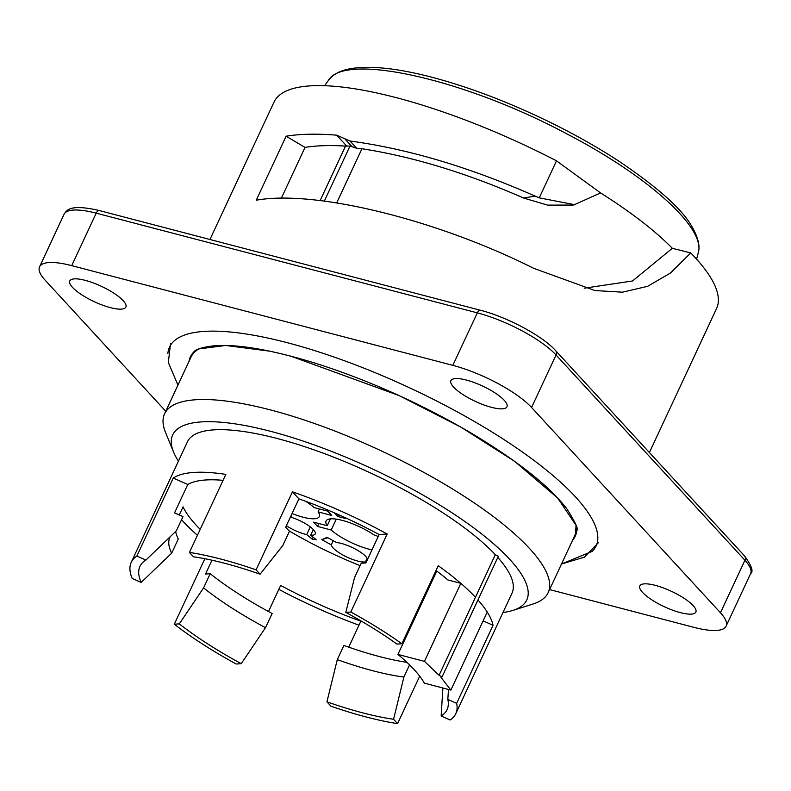 <?xml version="1.0" encoding="UTF-8"?>
<svg xmlns="http://www.w3.org/2000/svg" width="791" height="791" viewBox="0 0 791 791"><rect width="100%" height="100%" fill="white"/><g stroke="black" fill="none" stroke-linecap="round" stroke-linejoin="round"><path stroke-width="1.19" d="M167.88 353.439A235.322 64.506 25 0 1 410.084 388.035A235.322 64.506 25 0 1 592.271 551.337L561.511 563.993L584.45 557.151L598.382 542.695M549.587 589.582L693.915 627.342A64.298 17.62 -155 0 0 726.098 626.156A64.298 17.62 -155 0 0 720.463 612.758L531.562 407.474A64.298 17.62 -155 0 0 452.838 365.353L71.734 265.647A64.298 17.62 -155 0 0 39.55 266.834A64.298 17.62 -155 0 0 45.186 280.232L165.764 411.271M72.505 287.38A30.928 8.474 25 0 1 69.796 280.934A30.928 8.474 25 0 1 101.406 286.322A30.928 8.474 25 0 1 125.848 307.076A30.928 8.474 25 0 1 102.504 305.138A30.928 8.474 25 0 1 72.505 287.38M453.609 387.076A30.928 8.474 25 0 1 450.9 380.629A30.928 8.474 25 0 1 482.51 386.018A30.928 8.474 25 0 1 506.962 406.772A30.928 8.474 25 0 1 483.617 404.844A30.928 8.474 25 0 1 453.609 387.076M642.5 592.36A30.928 8.474 25 0 1 639.79 585.913A30.928 8.474 25 0 1 671.401 591.302A30.928 8.474 25 0 1 695.853 612.056A30.928 8.474 25 0 1 672.508 610.128A30.928 8.474 25 0 1 642.5 592.36M535.151 196.089L539.254 197.849L574.444 204.661L600.547 192.915C630.931 212.107 654.879 230.576 672.37 248.315L690.751 252.932L670.481 272.994L647.691 286.293L622.527 292.186L594.951 290.554L533.569 268.268C436.652 219.532 314.68 189.603 256.254 200.212L286.105 136.21L305.019 147.403C316.41 145.544 329.916 145.109 345.529 146.098L350.008 146.038L356.622 148.214L361.952 148.728L336.719 202.842M305.019 147.403L281.339 198.195M286.105 136.21C300.125 133.916 316.983 133.57 336.679 135.172L350.008 141.025C407.84 148.797 469.547 167.158 535.141 196.119L523.602 198.027C467.016 173.17 413.139 156.737 361.952 148.728M539.254 197.849L556.498 160.85L600.547 192.905M571.468 205.067L547.609 205.126L523.593 198.047M584.233 288.201L632.543 280.973L672.32 248.305M649.411 452.531L716.577 308.5A244.162 66.928 -155 0 0 690.731 252.932M556.508 160.85A244.162 66.928 -155 0 0 274.002 102.118L209.941 239.495M344.688 517.433L345.726 518.56L337.727 516.464L334.405 512.855M337.727 516.464L338.558 514.674M371.988 549.874A32.56 8.919 25 0 1 368.784 549.122A32.56 8.919 25 0 1 331.202 530.019L336.274 519.143M330.43 518.876L327.237 525.718A32.56 8.919 25 0 1 326.07 521.002A32.56 8.919 25 0 1 344.372 520.962A32.56 8.919 25 0 1 374.084 534.973L376.605 535.636L377.95 537.089M331.202 530.019L317.577 526.46L313.612 522.149L327.237 525.718M317.577 526.46L318.931 523.543M305.524 501.237A32.56 8.919 25 0 1 314.136 507.575L327.761 511.134L331.726 515.445L318.101 511.876A32.56 8.919 25 0 1 319.277 516.592A32.56 8.919 25 0 1 292.067 513.547M319.455 508.959L318.101 511.876M333.248 540.708L331.3 544.87L321.828 539.66L327.84 537.742M321.828 539.66L327.098 537.336L336.58 542.537A19.943 5.468 25 0 1 355.95 549.389A19.943 5.468 25 0 1 367.597 559.267M366.184 562.312L365.432 561.897L367.143 558.238M365.432 561.897A19.943 5.468 25 0 1 345.449 556.35A19.943 5.468 25 0 1 331.3 544.87M434.101 576.847A19.943 5.468 25 0 1 433.27 576.382M313.177 537.247L312.267 539.185L306.681 534.607A19.943 5.468 25 0 1 286.391 525.718M290.742 516.385L292.255 517.621A19.943 5.468 25 0 1 311.179 527.587A19.943 5.468 25 0 1 315.233 533.895A19.943 5.468 25 0 1 310.685 535.21L316.271 539.788L312.267 539.185M310.685 535.21L313.325 529.565M310.29 526.885L306.681 534.607M427.051 591.955A162.778 44.612 25 0 1 426.112 591.737M289.012 530.82A146.493 40.153 -155 0 0 360.093 565.644M345.796 612.372L354.595 577.44L361.21 563.251L365.897 562.925L379.126 534.548A163.589 44.84 -155 0 0 298.919 498.844L285.689 527.211L289.447 531.295L282.832 545.483L260.081 574.207L256.076 569.846L292.462 491.824A179.053 49.082 25 0 1 387.185 533.994L350.799 612.026L345.796 612.372A169.452 46.442 25 0 1 396.944 644.092L401.858 643.755L438.244 565.723A179.053 49.082 25 0 1 460.827 583.343L447.933 579.971A163.589 44.84 -155 0 0 436.029 570.469M256.076 569.846A179.053 49.082 -155 0 0 189.445 552.425L193.459 556.775A169.452 46.442 25 0 1 260.081 574.207M170.085 536.842A154.641 42.388 -155 0 0 169.897 537.208A154.641 42.388 -155 0 0 171.657 553.176L178.272 538.987A154.641 42.388 -155 0 1 175.661 531.493M141.164 582.433A169.452 46.442 25 0 1 142.805 562.431A169.452 46.442 25 0 1 145.88 560.068L136.873 556.053A179.053 49.082 -155 0 0 131.237 562.352A179.053 49.082 -155 0 0 132.156 578.419L141.164 582.433L171.657 553.176M223.062 480.335A163.589 44.84 -155 0 0 187.774 484.488L174.544 512.865L182.988 516.622L176.373 530.81L145.88 560.068M203.594 587.881A154.641 42.388 -155 0 0 265.509 627.678L272.124 613.49A154.641 42.388 -155 0 1 210.208 573.693L203.594 587.881L179.31 623.881L174.307 624.228L204.849 558.733M174.307 624.228A179.053 49.082 -155 0 0 236.222 664.025L241.225 663.679L265.509 627.678M241.225 663.679A169.452 46.442 25 0 1 179.31 623.881M211.958 560.206L205.522 574.019L210.208 573.693M393.562 719.276A169.452 46.442 25 0 1 362.268 712.75A169.452 46.442 25 0 1 326.94 701.844L330.945 706.195A179.053 49.082 -155 0 0 366.164 716.982A179.053 49.082 -155 0 0 397.576 723.627L393.562 719.276L403.894 677.056L409.57 664.895M406.93 662.364A154.641 42.388 -155 0 1 379.413 656.56A154.641 42.388 -155 0 1 343.887 645.436L337.273 659.625L326.94 701.844M337.273 659.625A154.641 42.388 -155 0 0 372.798 670.748A154.641 42.388 -155 0 0 403.894 677.056M447.825 699.382A169.452 46.442 25 0 1 448.289 704.88A169.452 46.442 25 0 1 441.141 715.984L450.148 719.988A179.053 49.082 -155 0 0 455.784 713.7A179.053 49.082 -155 0 0 456.664 703.328L447.825 699.382L448.507 689.475M442.891 688.002L441.141 715.984M268.495 611.542L280.667 585.439A163.589 44.84 -155 0 0 360.874 621.153L348.742 647.157M179.28 514.971L183.057 506.853A163.589 44.84 -155 0 0 200.202 529.357M477.942 599.964A179.053 49.082 25 0 1 487.246 612.056L450.86 690.088L441.071 677.442L442.08 676.888L439.084 675.287L424.441 661.375L460.827 583.343A179.053 49.082 25 0 1 475.47 597.264L495.324 554.699A179.053 49.082 -155 0 0 321.532 452.551A179.053 49.082 -155 0 0 187.467 441.764L131.237 562.352M436.8 571.053L397.913 654.434A147.314 40.381 25 0 1 424.332 683.147L450.86 690.088M397.913 654.434L424.441 661.375M401.858 643.755A179.053 49.082 -155 0 0 350.799 612.026M387.185 533.994L379.126 534.548M298.919 498.844L292.462 491.824M187.774 484.488L173.259 478.031A179.053 49.082 25 0 1 225.831 474.392L189.445 552.425M136.873 556.053L173.259 478.031M197.434 535.299A179.053 49.082 25 0 1 181.554 519.697M358.985 625.197A179.053 49.082 25 0 1 278.837 589.354M419.695 676.196L397.576 723.627M487.246 612.056A179.053 49.082 25 0 1 493.05 625.295L483.133 620.876M493.05 625.295L456.664 703.328M439.084 675.287L475.47 597.264M455.784 713.7L512.024 593.102A179.053 49.082 -155 0 0 497.796 557.398M495.324 554.699L498.31 556.3L442.08 676.888M178.42 461.153A195.328 53.541 25 0 1 173.605 452.136A195.328 53.541 25 0 1 372.373 468.905A195.328 53.541 25 0 1 512.983 610.385A195.328 53.541 25 0 1 502.977 612.491M512.983 610.385L533.203 603.948A211.602 58 -155 0 0 548.143 592.677A211.602 58 -155 0 0 380.876 450.682A211.602 58 -155 0 0 164.577 413.812A211.602 58 -155 0 0 165.546 432.509L173.605 452.136M164.577 413.812L191.036 357.067A211.602 58 25 0 1 198.917 348.871M575.818 524.621A211.602 58 25 0 1 574.602 535.922L548.143 592.677M572.615 540.194A212.304 58.188 -155 0 0 576.738 530.445C578.785 529.733 575.502 522.544 566.89 508.87C549.003 485.615 516.039 459.729 467.985 431.194C417.599 402.055 366.055 379.186 313.345 362.585C271.471 349.879 238.842 344.233 215.468 345.657C203.02 346.992 195.812 349.078 193.864 351.916A212.304 58.188 -155 0 0 189.049 361.339M345.529 146.098L320.157 200.519M336.679 135.172L346.774 146.137M352.183 146.849L344.599 138.603M350.008 146.038L324.359 201.043M350.008 141.025L356.622 148.214M726.098 626.156L750.57 573.663A64.298 17.62 -155 0 0 744.934 560.265L556.043 354.981A64.298 17.62 -155 0 0 477.319 312.86L452.838 365.353M555.678 350.67A4.884 3.906 -42.6 0 1 556.043 354.981L531.562 407.474M39.55 266.834L64.031 214.331A64.298 17.62 -155 0 1 96.215 213.155L477.319 312.86A4.884 2.6 -75.3 0 1 480.533 310.29C507.061 317.003 542.527 335.878 555.638 350.631L744.529 555.915A4.884 3.906 -42.6 0 1 744.934 560.265L720.463 612.758M64.031 214.331C66.395 211.276 68.026 203.238 99.429 210.584A4.884 2.6 -75.3 0 0 96.215 213.155L71.734 265.647M696.594 259.171L698.235 252.893C706.225 228.421 648.205 175.968 566.148 133.511C463.931 78.863 344.223 52.147 328.374 80.445L324.626 85.715M270.047 351.204L225.692 345.469L198.798 348.92L194.21 351.59M575.492 533.549L576.056 525.362L557.645 497.994L514.575 461.311L461.074 427.209L399.168 395.609L290.574 356.059M177.955 385.138L168.335 362.525L170.569 343.195M574.474 204.81L571.507 205.304M99.429 210.584L480.533 310.29M744.529 555.915C751.687 565.753 753.704 571.675 750.57 573.663M698.235 252.893C699.313 249.61 700.599 241.304 691.67 226.137C681.832 208.903 657.568 187.24 618.859 161.156C597.937 147.492 575.008 134.539 550.081 122.289C508.405 101.96 468.499 86.812 430.383 76.846C395.54 67.907 368.458 65.277 349.147 68.955C339.725 70.765 332.793 74.591 328.374 80.445"/></g></svg>
